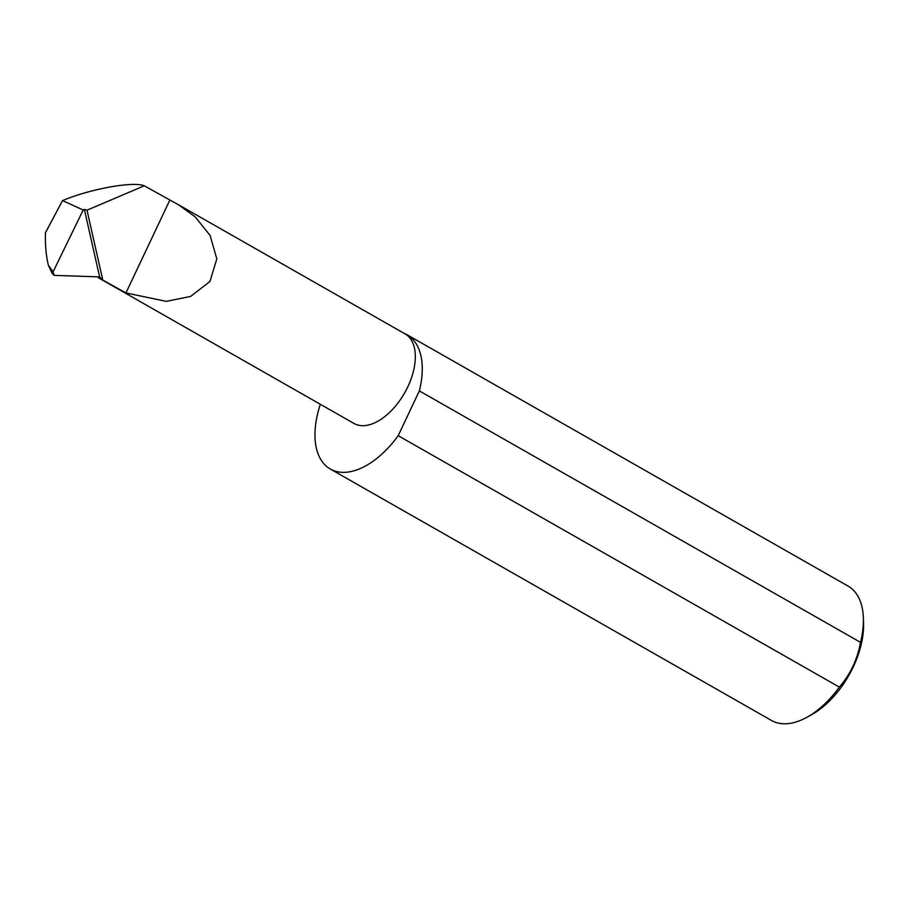 <?xml version="1.0" encoding="UTF-8"?>
<svg xmlns="http://www.w3.org/2000/svg" width="909" height="909" viewBox="0 0 909 909"><rect width="100%" height="100%" fill="white"/><g stroke="black" fill="none" stroke-linecap="round" stroke-linejoin="round"><path stroke-width="1.36" d="M102.797 280.074L87.003 210.195L144.27 185.8L178.403 204.707L195.242 216.921L210.093 235.454L216.808 258.883L209.945 281.506L190.617 296.425L166.245 301.368L125.942 292.937L102.797 280.074L99.615 276.893L84.378 209.445L83.185 210.013L53.108 271.814L54.097 275.37L52.165 273.359L48.347 265.223L53.108 271.814M178.403 204.707L405.084 333.898A51.552 28.827 119.7 0 1 406.289 389.881A51.552 28.827 119.7 0 1 357.669 425.003A51.552 28.827 119.7 0 1 354.033 423.48L99.865 278.62A51.552 28.827 119.7 0 1 97.308 276.825M863.38 618.12L863.55 623.472A71.152 39.78 119.7 0 1 811.532 714.735L806.84 717.326A77.333 43.246 -60.3 0 0 839.348 687.113C850.347 674.376 857.403 659.445 860.505 642.345A77.333 43.246 -60.3 0 0 863.38 618.12A77.333 43.246 -60.3 0 0 848.063 586.089L406.902 334.66A77.333 43.246 -60.3 0 0 403.835 333.183M320.343 404.278A77.333 43.246 -60.3 0 0 330.319 469.033L771.48 720.462A77.333 43.246 -60.3 0 0 776.934 722.746A77.333 43.246 -60.3 0 0 806.84 717.326M860.505 642.345L419.356 390.915A77.333 43.246 -60.3 0 0 406.902 334.66M330.319 469.033A77.333 43.246 -60.3 0 0 335.773 471.317A77.333 43.246 -60.3 0 0 398.187 435.684L839.348 687.113M83.185 210.013L62.516 200.605L45.45 232.749C45.109 244.828 46.075 255.656 48.347 265.223M87.003 210.195L84.378 209.445M99.615 276.893L54.097 275.37M169.733 200.31L125.942 292.937M144.27 185.8C133.191 181.13 90.343 188.89 62.516 200.605M419.356 390.915L398.187 435.684M102.558 279.847A51.552 28.827 119.7 0 1 99.865 278.62"/></g></svg>
